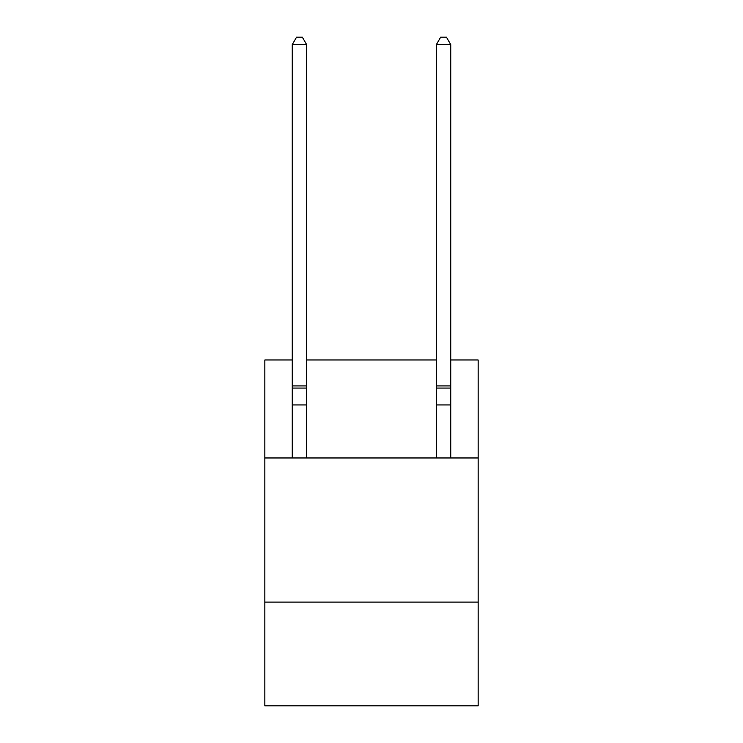 <?xml version="1.0" encoding="UTF-8"?>
<svg xmlns="http://www.w3.org/2000/svg" width="743" height="743" viewBox="0 0 743 743"><rect width="100%" height="100%" fill="white"/><g stroke="black" fill="none" stroke-linecap="round" stroke-linejoin="round"><path stroke-width="1.11" d="M478.148 602.09L264.852 602.09L264.852 705.85L478.148 705.85L478.148 359.974L450.76 359.974M264.852 602.09L264.852 457.967L478.148 457.967M264.852 457.967L264.852 359.974L292.24 359.974M436.355 359.974L306.645 359.974M306.645 457.967L306.645 404.935L292.24 404.935L292.24 457.967M292.24 385.914L306.645 385.914L306.645 44.645L292.24 44.645L292.24 404.935M306.645 385.914L306.645 404.935M292.24 44.645L296.559 37.15L302.327 37.15L306.645 44.645M450.76 457.967L450.76 44.645L436.355 44.645L436.355 404.935L450.76 404.935M436.355 404.935L436.355 457.967M436.355 44.645L440.673 37.15L446.441 37.15L450.76 44.645M292.24 388.06L306.645 388.06M450.76 388.06L436.355 388.06M450.76 385.914L436.355 385.914"/></g></svg>
